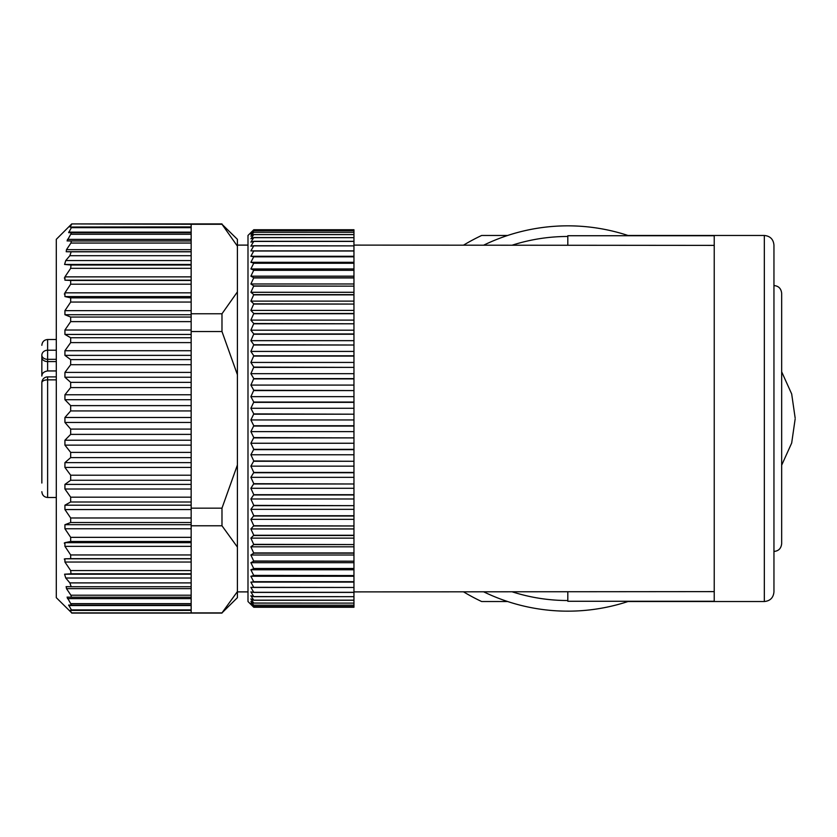 <?xml version="1.0" encoding="UTF-8"?>
<svg xmlns="http://www.w3.org/2000/svg" width="837" height="837" viewBox="0 0 837 837"><rect width="100%" height="100%" fill="white"/><g stroke="black" fill="none" stroke-linecap="round" stroke-linejoin="round"><path stroke-width="1.26" d="M567.81 245.105L567.81 235.731L714.233 235.731L714.233 601.269L567.81 601.269L567.81 591.895M253.778 230.688L353.957 230.688L353.957 229.746L253.778 229.746L250.891 232.592L253.778 229.83L250.891 233.052L253.778 230.656L250.891 234.234L253.778 232.226L250.891 236.16L253.778 234.538L250.891 238.796L253.778 237.562L250.891 242.134L253.778 241.307L250.891 246.183L253.778 245.754L250.891 250.901L253.778 250.88L250.891 256.289L253.778 256.666L250.891 262.305L253.778 263.09L250.891 268.949L253.778 270.131L250.891 276.179L253.778 277.758L250.891 283.973L253.778 285.93L250.891 292.291L253.778 294.634L250.891 301.121L253.778 303.831L250.891 310.401L253.778 313.477L250.891 320.111L253.778 323.532L250.891 330.207L253.778 333.963L250.891 340.659L253.778 344.739L250.891 351.414L253.778 355.798L250.891 362.431L253.778 367.098L250.891 373.679L253.778 378.606L250.891 385.093L253.778 390.272L250.891 396.644L253.778 402.053L250.891 408.278L253.778 413.897L250.891 419.954L253.778 425.761L250.891 431.62L253.778 437.584L250.891 443.244L253.778 449.343L250.891 454.763L253.778 460.978L250.891 466.146L253.778 472.445L250.891 477.331L253.778 483.702L250.891 488.295L253.778 494.698L250.891 498.978L253.778 505.391L250.891 509.335L253.778 515.749L250.891 519.348L253.778 525.72L250.891 528.953L253.778 535.261L250.891 538.128L253.778 544.573L250.891 546.823L253.778 553.152L250.891 555.015L253.778 561.198L250.891 562.673L253.778 568.679L250.891 569.756L253.778 575.563L250.891 576.254L253.778 581.841L250.891 582.113L253.778 587.459L250.891 587.333L253.778 592.418L250.891 591.895L253.778 596.687L250.891 595.766L253.778 600.255L250.891 598.936L253.778 603.111L250.891 601.395L253.778 605.235L250.891 603.132L253.778 606.616L250.891 604.136L253.778 607.254L250.891 604.408M353.957 607.254L253.778 607.254L353.957 607.254L353.957 606.616L253.778 606.616M353.957 606.616L253.778 606.584M253.778 603.111L353.957 603.111L353.957 605.235L253.778 605.235M353.957 605.182L253.778 605.182M353.957 603.111L253.778 603.048M253.778 596.687L353.957 596.687L353.957 600.255L253.778 600.255M353.957 600.171L253.778 600.171M353.957 596.687L253.778 596.593M253.778 587.459L353.957 587.459L353.957 592.418L253.778 592.418M353.957 592.303L253.778 592.303M353.957 587.459L253.778 587.323M253.778 575.563L353.957 575.563L353.957 581.841L253.778 581.841M353.957 581.684L253.778 581.684M353.957 575.563L253.778 575.396M253.778 561.198L353.957 561.198L353.957 568.679L253.778 568.679M353.957 568.501L253.778 568.501M353.957 561.198L253.778 560.999M253.778 544.573L353.957 544.573L353.957 553.152L253.778 553.152M353.957 552.943L253.778 552.943M353.957 544.573L253.778 544.353M253.778 525.971L353.957 525.971L353.957 535.502L253.778 535.502M353.957 535.261L253.778 535.261M353.957 525.971L253.778 525.72M253.778 505.663L353.957 505.663L353.957 516.01L253.778 516.01M353.957 515.749L253.778 515.749M353.957 505.663L253.778 505.391M253.778 483.985L353.957 483.985L353.957 494.97L253.778 494.97M353.957 494.698L253.778 494.698M353.957 483.985L253.778 483.702M253.778 461.271L353.957 461.271L353.957 472.738L253.778 472.738M353.957 472.445L253.778 472.445M353.957 461.271L253.778 460.978M253.778 437.887L353.957 437.887L353.957 449.647L253.778 449.647M353.957 449.343L253.778 449.343M353.957 437.887L253.778 437.584M253.778 414.2L353.957 414.2L353.957 426.054L253.778 426.054M353.957 425.761L253.778 425.761M353.957 414.2L253.778 413.897M253.778 390.576L353.957 390.576L353.957 402.356L253.778 402.356M353.957 402.053L253.778 402.053M353.957 390.576L253.778 390.272M253.778 367.391L353.957 367.391L353.957 378.899L253.778 378.899M353.957 378.606L253.778 378.606M353.957 367.391L253.778 367.098M253.778 345.011L353.957 345.011L353.957 356.081L253.778 356.081M353.957 355.798L253.778 355.798M353.957 345.011L253.778 344.739M253.778 323.793L353.957 323.793L353.957 334.235L253.778 334.235M353.957 333.963L253.778 333.963M353.957 323.793L253.778 323.532M253.778 304.072L353.957 304.072L353.957 313.729L253.778 313.729M353.957 313.477L253.778 313.477M353.957 304.072L253.778 303.831M253.778 286.149L353.957 286.149L353.957 294.865L253.778 294.865M353.957 294.634L253.778 294.634M353.957 286.149L253.778 285.93M253.778 270.32L353.957 270.32L353.957 277.957L253.778 277.957M353.957 277.758L253.778 277.758M353.957 270.32L253.778 270.131M253.778 256.823L353.957 256.823L353.957 263.257L253.778 263.257M353.957 263.09L253.778 263.09M353.957 256.823L253.778 256.666M253.778 245.879L353.957 245.879L353.957 251.016L253.778 251.016M353.957 250.88L253.778 250.88M353.957 245.879L253.778 245.754M253.778 237.656L353.957 237.656L353.957 241.412L253.778 241.412M353.957 241.307L253.778 241.307M353.957 237.656L253.778 237.562M253.778 232.278L353.957 232.278L353.957 234.601L253.778 234.601M353.957 234.538L253.778 234.538M353.957 232.278L253.778 232.226M353.957 230.656L253.778 230.656M353.957 230.688L353.957 232.226M353.957 234.601L353.957 237.562M353.957 241.412L353.957 245.754M353.957 251.016L353.957 256.666M353.957 263.257L353.957 270.131M353.957 277.957L353.957 285.93M353.957 294.865L353.957 303.831M353.957 313.729L353.957 323.532M353.957 334.235L353.957 344.739M353.957 356.081L353.957 367.098M353.957 378.899L353.957 390.272M353.957 402.356L353.957 413.897M353.957 426.054L353.957 437.584M353.957 449.647L353.957 460.978M353.957 472.738L353.957 483.702M353.957 494.97L353.957 505.391M353.957 516.01L353.957 525.72M353.957 535.502L353.957 544.353M353.957 553.152L353.957 560.999M353.957 568.679L353.957 575.396M353.957 581.841L353.957 587.323M353.957 592.418L353.957 596.593M353.957 600.255L353.957 603.048M353.957 605.235L353.957 606.584M251.623 605.151L247.993 601.531L247.993 235.469L250.891 232.592M353.957 229.84L253.778 229.84M353.957 229.83L253.778 229.83M353.957 256.289L250.891 256.289M353.957 262.305L250.891 262.305M353.957 268.949L250.891 268.949M353.957 276.179L250.891 276.179M353.957 283.973L250.891 283.973M353.957 292.291L250.891 292.291M353.957 301.121L250.891 301.121M353.957 310.401L250.891 310.401M353.957 320.111L250.891 320.111M353.957 330.207L250.891 330.207M353.957 340.659L250.891 340.659M353.957 351.414L250.891 351.414M353.957 362.431L250.891 362.431M353.957 373.679L250.891 373.679M353.957 385.093L250.891 385.093M353.957 396.644L250.891 396.644M353.957 408.278L250.891 408.278M353.957 419.954L250.891 419.954M353.957 431.62L250.891 431.62M353.957 443.244L250.891 443.244M353.957 454.763L250.891 454.763M353.957 466.146L250.891 466.146M353.957 477.331L250.891 477.331M353.957 488.295L250.891 488.295M353.957 498.978L250.891 498.978M353.957 509.335L250.891 509.335M353.957 519.348L250.891 519.348M353.957 528.953L250.891 528.953M353.957 538.128L250.891 538.128M353.957 546.823L250.891 546.823M353.957 555.015L250.891 555.015M353.957 562.673L250.891 562.673M353.957 569.756L250.891 569.756M353.957 576.254L250.891 576.254M353.957 582.113L250.891 582.113M714.233 245.377L353.957 245.105M353.957 591.895L714.233 591.623M627.991 235.479A192.656 192.656 0 0 0 483.828 245.105M483.828 591.895A192.656 192.656 0 0 0 627.991 601.521M773.953 245.105L773.953 591.895C773.388 597.744 770.176 600.956 764.327 601.531L764.327 235.469C770.176 236.044 773.388 239.256 773.953 245.105M70.674 570.562L71.009 573.805L64.575 574.203L65.746 578.022L69.869 582.897L71.176 586.727L66.217 586.643L66.489 588.652L70.915 595.212L71.386 597.22L67.065 597.137L71.543 605.13L68.676 605.046L71.658 610.393L191.16 610.393L70.005 610.403L71.71 612.893L191.16 612.893L191.16 570.562L70.674 570.562L64.93 562.045L64.93 558.802L70.674 558.666L70.674 554.952L64.93 546.341L64.93 542.658L70.674 541.487L70.674 537.344L64.93 528.754L64.93 524.705L70.674 522.508L70.674 517.988L64.93 509.555L64.93 505.182L70.674 501.991L70.674 497.178L64.93 489.007L64.93 484.393L70.674 480.26L70.674 475.207L64.93 467.433L64.93 462.631L70.674 457.609L70.674 452.398L64.93 445.138L64.93 440.22L70.674 434.382L70.674 429.088L64.93 422.444L64.93 417.485L70.674 410.936L70.674 405.631L64.93 399.699L64.93 394.771L70.674 387.594L70.674 382.363L64.93 377.236L64.93 372.413L70.674 364.702L70.674 359.628L64.93 355.369L64.93 350.724L70.674 342.605L70.674 337.75L64.93 334.434L64.93 330.029L70.674 321.617L70.674 317.056L64.93 314.733L64.93 310.642L70.674 302.052L70.674 297.867L64.93 296.56L64.93 292.824L70.674 284.203L70.674 280.437L64.93 280.175L64.93 276.869L70.674 268.332L71.009 265.026L191.16 265.026L191.16 264.45L64.575 264.45L71.009 265.026M70.005 610.403L191.16 610.393M71.71 612.893L56.299 597.67L56.299 239.33L71.71 223.918L191.16 224.264L191.16 264.45M191.16 227.036L69.994 227.036L191.16 226.921M66.489 587.333L66.092 586.653M69.994 227.036L71.658 227.13L68.676 232.665L71.543 232.749L67.065 240.899L71.386 240.993L70.915 243.054L66.489 249.667L66.217 251.728L71.176 251.811L69.869 255.693L65.746 260.569L64.575 264.45M71.71 224.264L70.005 226.921M64.303 277.999L64.93 278.198M64.303 293.996L64.93 294.342M191.16 224.264L221.983 224.264L237.405 246.141L237.405 291.893L221.983 313.77L191.16 313.77L191.16 265.026M191.16 313.77L191.16 342.605L70.674 342.605M70.674 405.631L191.16 405.631L191.16 342.605M64.303 559.001L64.93 560.131M64.303 543.004L64.93 544.176M191.16 405.631L191.16 570.562M191.16 525.782L221.983 525.782L237.405 547.074L237.405 591.602L221.983 612.893L191.16 612.893M191.16 331.546L221.983 331.546L237.405 374.714L237.405 464.995L221.983 508.164L191.16 508.164M221.983 224.264L237.405 239.33L237.405 246.141M221.983 331.546L221.983 313.77M237.405 291.893L237.405 374.714M221.983 525.782L221.983 508.164M237.405 464.995L237.405 547.074M237.405 591.602L237.405 597.67L221.983 612.893M56.299 379.852L47.625 379.852A5.775 2.825 180 0 0 41.85 382.676L41.85 483.043M56.299 359.335L47.625 359.335L47.625 370.948C43.922 371.555 41.996 373.25 41.85 376.033L41.85 355.223A5.775 4.991 0 0 1 47.625 350.222L56.299 350.222M56.299 339.508L47.625 339.508L47.625 359.335A5.775 4.122 180 0 1 41.85 355.223L41.85 357.462A5.775 4.122 180 0 0 47.625 361.584L56.299 361.584M47.625 370.948L56.299 370.948M41.85 387.311L41.85 386.715M653.969 235.469L627.97 235.469M507.651 235.469L481.652 235.469A202.292 202.292 0 0 0 463.614 245.105M463.614 591.895A202.292 202.292 0 0 0 481.652 601.531L507.651 601.531M627.97 601.531L653.969 601.531M567.81 236.473A182.027 182.027 0 0 0 512.422 245.105M512.422 591.895A182.027 182.027 0 0 0 567.81 600.527M191.16 574.203L64.575 574.203M71.009 573.805L191.16 573.805M191.16 578.022L65.746 578.022M191.16 582.897L69.869 582.897M191.16 586.727L71.176 586.727L191.16 586.727M191.16 588.652L66.489 588.652M191.16 595.212L70.915 595.212M191.16 597.22L71.386 597.22L191.16 597.22M191.16 598.612L67.441 598.612M191.16 603.655L71.019 603.655M191.16 605.13L71.543 605.13L191.16 605.13M191.16 605.538L68.728 605.538M191.16 609.901L71.49 609.901M191.16 260.569L65.746 260.569M191.16 255.693L69.869 255.693M191.16 251.811L71.176 251.811M191.16 251.728L66.217 251.728M191.16 249.667L66.489 249.667M191.16 243.054L70.915 243.054M191.16 240.993L71.386 240.993M191.16 240.899L67.065 240.899M191.16 239.382L67.441 239.382M191.16 234.266L71.019 234.266M191.16 232.749L71.543 232.749M191.16 232.665L68.676 232.665M191.16 232.131L68.728 232.131M191.16 227.654L71.49 227.654M191.16 227.13L71.658 227.13M191.16 268.332L70.674 268.332M191.16 276.869L64.93 276.869M191.16 280.175L64.93 280.175M70.674 280.437L191.16 280.437M191.16 284.203L70.674 284.203M191.16 292.824L64.93 292.824M191.16 296.56L64.93 296.56M70.674 297.867L191.16 297.867M191.16 302.052L70.674 302.052M191.16 310.642L64.93 310.642M191.16 314.733L64.93 314.733M70.674 317.056L191.16 317.056M191.16 321.617L70.674 321.617M191.16 330.029L64.93 330.029M191.16 334.434L64.93 334.434M70.674 337.75L191.16 337.75M191.16 350.724L64.93 350.724M191.16 355.369L64.93 355.369M70.674 359.628L191.16 359.628M191.16 364.702L70.674 364.702M191.16 372.413L64.93 372.413M191.16 377.236L64.93 377.236M70.674 382.363L191.16 382.363M191.16 387.594L70.674 387.594M191.16 394.771L64.93 394.771M191.16 399.699L64.93 399.699M191.16 562.045L64.93 562.045M191.16 558.802L64.93 558.802M70.674 558.666L191.16 558.666M191.16 554.952L70.674 554.952M191.16 546.341L64.93 546.341M191.16 542.658L64.93 542.658M70.674 541.487L191.16 541.487M191.16 537.344L70.674 537.344M191.16 528.754L64.93 528.754M191.16 524.705L64.93 524.705M70.674 522.508L191.16 522.508M191.16 517.988L70.674 517.988M191.16 509.555L64.93 509.555M191.16 505.182L64.93 505.182M70.674 501.991L191.16 501.991M191.16 497.178L70.674 497.178M191.16 489.007L64.93 489.007M191.16 484.393L64.93 484.393M70.674 480.26L191.16 480.26M191.16 475.207L70.674 475.207M191.16 467.433L64.93 467.433M191.16 462.631L64.93 462.631M70.674 457.609L191.16 457.609M191.16 452.398L70.674 452.398M191.16 445.138L64.93 445.138M191.16 440.22L64.93 440.22M70.674 434.382L191.16 434.382M191.16 410.936L70.674 410.936M191.16 429.088L70.674 429.088M191.16 422.444L64.93 422.444M191.16 417.485L64.93 417.485M56.299 497.492L47.625 497.492L47.625 376.901A5.775 5.775 0 0 0 41.85 382.676M641.027 601.531L764.327 601.531M641.027 235.469L764.327 235.469M795.15 417.977L791.676 393.945L781.664 371.795L781.664 293.274C781.12 288.503 778.556 285.94 773.953 285.563M773.953 551.437C778.556 551.06 781.12 548.497 781.664 543.726L781.664 293.274M781.664 465.205L791.676 443.055L795.15 419.023M247.993 245.105L237.405 245.105M247.993 591.895L237.405 591.895M71.71 223.918L221.983 223.918M71.71 613.082L221.983 613.082M56.299 376.901L47.625 376.901M47.625 497.492C44.152 497.178 42.227 495.253 41.85 491.706M47.625 339.508C44.152 339.822 42.227 341.747 41.85 345.294"/></g></svg>
